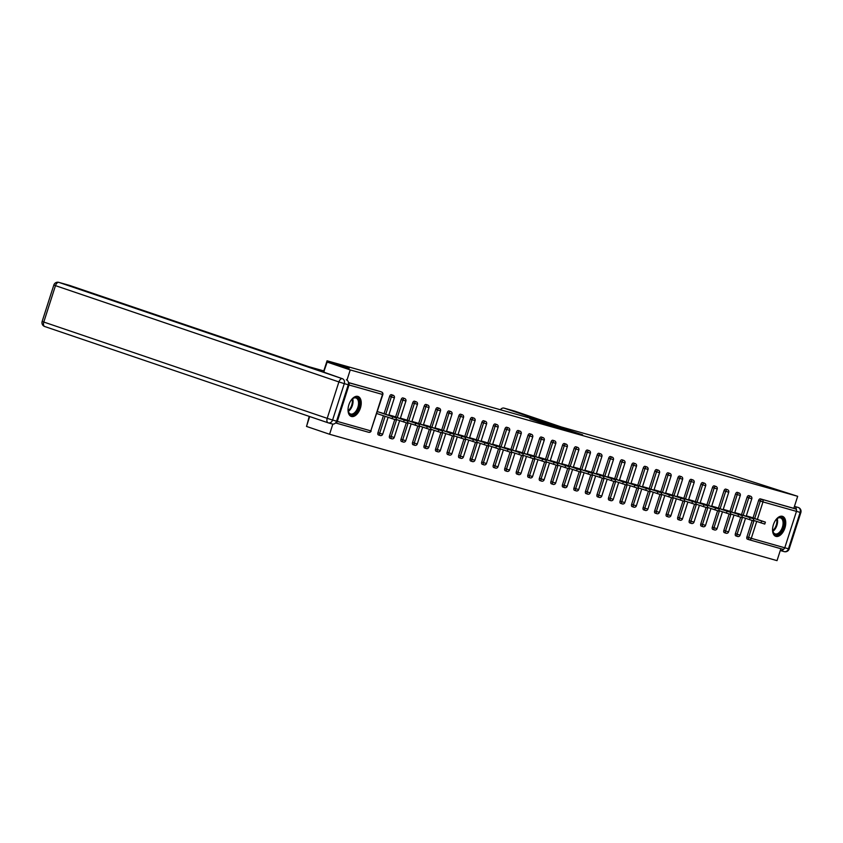 <?xml version="1.0" encoding="UTF-8"?>
<svg xmlns="http://www.w3.org/2000/svg" width="843" height="843" viewBox="0 0 843 843"><rect width="100%" height="100%" fill="white"/><g stroke="black" fill="none" stroke-linecap="round" stroke-linejoin="round"><path stroke-width="1.26" d="M529.91 418.834L549.531 425.515L529.91 418.834M782.388 516.316A10.548 5.985 108.8 0 0 773.442 524.567A10.548 5.985 108.8 0 0 775.771 536.327A10.548 5.985 108.8 0 0 775.939 536.38A10.548 5.985 108.8 0 0 784.875 528.118A10.548 5.985 108.8 0 0 782.557 516.369A10.548 5.985 108.8 0 0 782.388 516.316M357.853 396.41A10.548 5.985 108.8 0 0 348.918 404.661A10.548 5.985 108.8 0 0 351.236 416.421A10.548 5.985 108.8 0 0 351.405 416.474A10.548 5.985 108.8 0 0 360.351 408.223A10.548 5.985 108.8 0 0 358.022 396.463A10.548 5.985 108.8 0 0 357.853 396.41M569.51 430.394L553.43 425.441L574.336 432.522L582.587 434.798L556.728 426.474L569.51 430.394M69.231 285.313A4.057 3.34 105.8 0 1 69.368 285.345A4.057 3.34 105.8 0 1 69.505 285.387L58.936 282.405L342.353 378.697L323.691 372.132L327.158 362.09L349.181 368.317L327.063 360.793L730.46 474.735L797.678 496.306L350.235 369.929L346.958 380.119M327.158 362.09L350.235 369.929M541.417 422.101L531.406 419.277L560.563 428.623L541.332 422.364M542.376 422.311L571.849 431.816L542.365 422.343M327.063 360.793L323.807 370.92M309.212 416.379L306.873 425.283M335.609 422.88A2.023 1.665 -74.2 0 0 337.326 421.416L349.023 384.998A2.023 1.665 -74.2 0 0 348.475 382.764M348.465 382.648L379.856 391.415A2.023 1.149 -71.2 0 1 379.887 391.426L348.444 382.553M332.848 424.092L329.581 434.261L306.504 426.421L309.676 416.537M797.678 496.306L793.821 508.34L795.507 508.909A2.023 1.665 105.8 0 1 796.466 511.374L784.77 547.792A2.023 1.665 105.8 0 1 782.578 549.183L749.227 539.762M780.86 548.698L777.025 560.637L329.581 434.261M382.933 413.323L377.369 411.626M376.747 413.555L377.474 413.765M749.027 539.699L747.404 539.151A2.023 1.149 -71.2 0 1 747.372 539.141A2.023 1.149 -71.2 0 1 746.919 536.907L752.177 520.531M753.02 517.908L758.605 500.5A2.023 1.149 -71.2 0 1 760.333 498.877L795.507 508.909M793.821 508.34L760.333 498.877M337.326 421.416L370.804 430.868L382.501 394.461A2.023 1.665 -74.2 0 0 381.542 391.995L379.887 391.426A2.023 1.149 -71.2 0 1 379.919 391.437M741.492 514.651L747.077 497.244A2.023 1.149 -71.2 0 1 748.805 495.621A2.023 1.149 -71.2 0 1 748.837 495.631A2.023 1.149 -71.2 0 1 748.869 495.642L750.523 496.211A2.023 1.149 -71.2 0 1 750.618 496.242M735.876 535.895A2.023 1.149 -71.2 0 1 735.844 535.885A2.023 1.149 -71.2 0 1 735.391 533.651L740.649 517.275M729.964 511.395L735.549 493.987A2.023 1.149 -71.2 0 1 737.277 492.365A2.023 1.149 -71.2 0 1 737.309 492.375A2.023 1.149 -71.2 0 1 737.34 492.386M724.348 532.639A2.023 1.149 -71.2 0 1 724.316 532.628A2.023 1.149 -71.2 0 1 723.863 530.395L729.121 514.019M718.426 508.139L724.021 490.731A2.023 1.149 -71.2 0 1 725.749 489.109A2.023 1.149 -71.2 0 1 725.781 489.119A2.023 1.149 -71.2 0 1 725.812 489.13M712.82 529.383A2.023 1.149 -71.2 0 1 712.788 529.372A2.023 1.149 -71.2 0 1 712.324 527.138L717.583 510.763M706.898 504.883L712.493 487.475A2.023 1.149 -71.2 0 1 714.221 485.853A2.023 1.149 -71.2 0 1 714.253 485.863A2.023 1.149 -71.2 0 1 714.284 485.874M702.978 526.696A2.023 1.149 -71.2 0 1 702.946 526.685L701.26 526.116A2.023 1.149 -71.2 0 1 701.26 526.116A2.023 1.149 -71.2 0 1 700.796 523.882L706.055 507.507M695.37 501.627L700.955 484.219A2.023 1.149 -71.2 0 1 702.683 482.596A2.023 1.149 -71.2 0 1 702.725 482.607A2.023 1.149 -71.2 0 1 702.756 482.618L704.411 483.187A2.023 1.149 -71.2 0 1 704.495 483.218M689.764 522.871A2.023 1.149 -71.2 0 1 689.722 522.86A2.023 1.149 -71.2 0 1 689.268 520.626L694.527 504.251M683.842 498.371L689.426 480.963A2.023 1.149 -71.2 0 1 691.155 479.34A2.023 1.149 -71.2 0 1 691.186 479.351A2.023 1.149 -71.2 0 1 691.218 479.361L692.872 479.93A2.023 1.149 -71.2 0 1 692.967 479.962M678.225 519.615A2.023 1.149 -71.2 0 1 678.193 519.604A2.023 1.149 -71.2 0 1 677.74 517.37L682.999 500.995M672.314 495.115L677.898 477.707A2.023 1.149 -71.2 0 1 679.627 476.084A2.023 1.149 -71.2 0 1 679.658 476.095A2.023 1.149 -71.2 0 1 679.69 476.105L681.344 476.674A2.023 1.149 -71.2 0 1 681.439 476.706M666.697 516.359A2.023 1.149 -71.2 0 1 666.665 516.348A2.023 1.149 -71.2 0 1 666.212 514.114L671.471 497.739M660.775 491.859L666.37 474.451A2.023 1.149 -71.2 0 1 668.099 472.828A2.023 1.149 -71.2 0 1 668.13 472.839A2.023 1.149 -71.2 0 1 668.162 472.849M655.169 513.102A2.023 1.149 -71.2 0 1 655.137 513.092A2.023 1.149 -71.2 0 1 654.684 510.858L659.943 494.483M649.247 488.603L654.842 471.195A2.023 1.149 -71.2 0 1 656.571 469.572A2.023 1.149 -71.2 0 1 656.602 469.583A2.023 1.149 -71.2 0 1 656.634 469.593M645.327 510.415A2.023 1.149 -71.2 0 1 645.295 510.405L643.609 509.836A2.023 1.149 -71.2 0 1 643.609 509.836A2.023 1.149 -71.2 0 1 643.146 507.602L648.404 491.227M637.719 485.347L643.314 467.939A2.023 1.149 -71.2 0 1 645.043 466.316A2.023 1.149 -71.2 0 1 645.074 466.327A2.023 1.149 -71.2 0 1 645.106 466.337M631.618 504.346L633.304 504.915A2.023 1.149 -71.2 0 0 633.767 507.149A2.023 1.149 -71.2 0 1 633.767 507.149L632.081 506.58A2.023 1.149 -71.2 0 1 632.081 506.58A2.023 1.149 -71.2 0 1 631.618 504.346L636.876 487.971M626.191 482.091L631.776 464.672A2.023 1.149 -71.2 0 1 633.504 463.06A2.023 1.149 -71.2 0 1 633.546 463.07A2.023 1.149 -71.2 0 1 633.578 463.081L635.232 463.639A2.023 1.149 -71.2 0 1 635.316 463.682M620.09 501.09L621.776 501.659A2.023 1.149 -71.2 0 0 622.229 503.893A2.023 1.149 -71.2 0 1 622.229 503.893L620.543 503.324A2.023 1.149 -71.2 0 1 620.543 503.324A2.023 1.149 -71.2 0 1 620.09 501.09L625.348 484.714M614.663 478.835L620.248 461.416A2.023 1.149 -71.2 0 1 621.976 459.804A2.023 1.149 -71.2 0 1 622.008 459.814A2.023 1.149 -71.2 0 1 622.039 459.825L623.694 460.383A2.023 1.149 -71.2 0 1 623.788 460.426M609.046 500.078A2.023 1.149 -71.2 0 1 609.015 500.068A2.023 1.149 -71.2 0 1 608.562 497.834L613.82 481.448M603.135 475.578L608.72 458.16A2.023 1.149 -71.2 0 1 610.448 456.548A2.023 1.149 -71.2 0 1 610.48 456.558A2.023 1.149 -71.2 0 1 610.511 456.569M597.518 496.822A2.023 1.149 -71.2 0 1 597.487 496.812A2.023 1.149 -71.2 0 1 597.034 494.578L602.292 478.192M591.596 472.322L597.192 454.904A2.023 1.149 -71.2 0 1 598.92 453.292A2.023 1.149 -71.2 0 1 598.952 453.302A2.023 1.149 -71.2 0 1 598.983 453.313M585.99 493.555A2.023 1.149 -71.2 0 1 585.959 493.555A2.023 1.149 -71.2 0 1 585.506 491.321L590.764 474.936M580.068 469.066L585.664 451.648A2.023 1.149 -71.2 0 1 587.392 450.036A2.023 1.149 -71.2 0 1 587.423 450.046A2.023 1.149 -71.2 0 1 587.455 450.057M573.967 488.065L575.653 488.634A2.023 1.149 -71.2 0 0 576.117 490.868A2.023 1.149 -71.2 0 1 576.117 490.868L574.431 490.289A2.023 1.149 -71.2 0 1 574.431 490.289A2.023 1.149 -71.2 0 1 573.967 488.065L579.225 471.68M568.54 465.8L574.136 448.392A2.023 1.149 -71.2 0 1 575.864 446.779A2.023 1.149 -71.2 0 1 575.895 446.79A2.023 1.149 -71.2 0 1 575.927 446.801M562.439 484.809L564.125 485.378A2.023 1.149 -71.2 0 0 564.589 487.612A2.023 1.149 -71.2 0 1 564.589 487.612L562.903 487.033A2.023 1.149 -71.2 0 1 562.903 487.033A2.023 1.149 -71.2 0 1 562.439 484.809L567.697 468.423M562.597 445.136A2.023 1.149 -71.2 0 1 564.325 443.523A2.023 1.149 -71.2 0 1 564.367 443.534A2.023 1.149 -71.2 0 1 564.399 443.544L566.043 444.103A2.023 1.149 108.8 0 0 564.283 445.715L562.597 445.136L557.012 462.544M550.911 481.553L552.597 482.122A2.023 1.149 -71.2 0 0 553.05 484.356A2.023 1.149 -71.2 0 1 553.05 484.356L551.364 483.777A2.023 1.149 -71.2 0 1 551.364 483.777A2.023 1.149 -71.2 0 1 550.911 481.553L556.169 465.167M545.484 459.287L551.069 441.88A2.023 1.149 -71.2 0 1 552.797 440.267A2.023 1.149 -71.2 0 1 552.829 440.278A2.023 1.149 -71.2 0 1 552.86 440.288M539.868 480.531A2.023 1.149 -71.2 0 1 539.836 480.521A2.023 1.149 -71.2 0 1 539.383 478.287L544.641 461.911M533.956 456.031L539.541 438.623A2.023 1.149 -71.2 0 1 541.269 437.011A2.023 1.149 -71.2 0 1 541.301 437.022A2.023 1.149 -71.2 0 1 541.332 437.032L542.987 437.591A2.023 1.149 -71.2 0 1 543.082 437.633M528.34 477.275A2.023 1.149 -71.2 0 1 528.308 477.264A2.023 1.149 -71.2 0 1 527.855 475.031L533.113 458.655M522.418 452.775L528.013 435.367A2.023 1.149 -71.2 0 1 529.741 433.755A2.023 1.149 -71.2 0 1 529.773 433.766A2.023 1.149 -71.2 0 1 529.804 433.776M516.812 474.019A2.023 1.149 -71.2 0 1 516.78 474.008A2.023 1.149 -71.2 0 1 516.327 471.774L521.585 455.399M510.89 449.519L516.485 432.111A2.023 1.149 -71.2 0 1 518.213 430.499A2.023 1.149 -71.2 0 1 518.245 430.51A2.023 1.149 -71.2 0 1 518.276 430.52M504.788 468.518L506.474 469.098A2.023 1.149 -71.2 0 0 506.938 471.332A2.023 1.149 -71.2 0 1 506.938 471.332L505.252 470.752A2.023 1.149 -71.2 0 1 505.252 470.752A2.023 1.149 -71.2 0 1 504.788 468.518L510.047 452.143M499.362 446.263L504.957 428.855A2.023 1.149 -71.2 0 1 506.685 427.243A2.023 1.149 -71.2 0 1 506.717 427.253A2.023 1.149 -71.2 0 1 506.748 427.264M493.26 465.262L494.946 465.842A2.023 1.149 -71.2 0 0 495.399 468.076A2.023 1.149 -71.2 0 1 495.399 468.076L493.724 467.496A2.023 1.149 -71.2 0 1 493.724 467.496A2.023 1.149 -71.2 0 1 493.26 465.262L498.519 448.887M487.834 443.007L493.418 425.599A2.023 1.149 -71.2 0 1 495.147 423.987A2.023 1.149 -71.2 0 1 495.178 423.997A2.023 1.149 -71.2 0 1 495.22 424.008M481.732 462.006L483.418 462.586A2.023 1.149 -71.2 0 0 483.871 464.82A2.023 1.149 -71.2 0 1 483.871 464.82L482.185 464.24A2.023 1.149 -71.2 0 1 482.185 464.24A2.023 1.149 -71.2 0 1 481.732 462.006L486.991 445.631M476.306 439.751L481.89 422.343A2.023 1.149 -71.2 0 1 483.619 420.731A2.023 1.149 -71.2 0 1 483.65 420.741A2.023 1.149 -71.2 0 1 483.682 420.752L485.336 421.31A2.023 1.149 -71.2 0 1 485.431 421.342M470.689 460.995A2.023 1.149 -71.2 0 1 470.657 460.984A2.023 1.149 -71.2 0 1 470.204 458.75L475.463 442.375M464.778 436.495L470.362 419.087A2.023 1.149 -71.2 0 1 472.091 417.475A2.023 1.149 -71.2 0 1 472.122 417.485A2.023 1.149 -71.2 0 1 472.154 417.496L473.808 418.054A2.023 1.149 -71.2 0 1 473.903 418.086M459.161 457.738A2.023 1.149 -71.2 0 1 459.129 457.728A2.023 1.149 -71.2 0 1 458.676 455.494L463.935 439.119M453.239 433.239L458.834 415.831A2.023 1.149 -71.2 0 1 460.563 414.219A2.023 1.149 -71.2 0 1 460.594 414.229A2.023 1.149 -71.2 0 1 460.626 414.24M447.633 454.482A2.023 1.149 -71.2 0 1 447.601 454.472A2.023 1.149 -71.2 0 1 447.148 452.238L452.406 435.863M441.711 429.983L447.306 412.575A2.023 1.149 -71.2 0 1 449.034 410.962A2.023 1.149 -71.2 0 1 449.066 410.962A2.023 1.149 -71.2 0 1 449.098 410.984M435.61 448.982L437.296 449.561A2.023 1.149 -71.2 0 0 437.759 451.785A2.023 1.149 -71.2 0 1 437.759 451.785L436.073 451.216A2.023 1.149 -71.2 0 1 436.073 451.216A2.023 1.149 -71.2 0 1 435.61 448.982L440.868 432.607M430.183 426.727L435.778 409.319A2.023 1.149 -71.2 0 1 437.506 407.696A2.023 1.149 -71.2 0 1 437.538 407.706A2.023 1.149 -71.2 0 1 437.57 407.727M424.082 445.726L425.768 446.295A2.023 1.149 -71.2 0 0 426.221 448.529A2.023 1.149 -71.2 0 1 426.221 448.529L424.535 447.96A2.023 1.149 -71.2 0 1 424.535 447.96A2.023 1.149 -71.2 0 1 424.082 445.726L429.34 429.35M418.655 423.471L424.24 406.063A2.023 1.149 -71.2 0 1 425.968 404.44A2.023 1.149 -71.2 0 1 426 404.45A2.023 1.149 -71.2 0 1 426.042 404.471M413.038 444.714A2.023 1.149 -71.2 0 1 413.007 444.704A2.023 1.149 -71.2 0 1 412.554 442.47L417.812 426.094M407.127 420.214L412.712 402.806A2.023 1.149 -71.2 0 1 414.44 401.184A2.023 1.149 -71.2 0 1 414.471 401.194A2.023 1.149 -71.2 0 1 414.503 401.215L416.157 401.774A2.023 1.149 -71.2 0 1 416.252 401.805M401.51 441.458A2.023 1.149 -71.2 0 1 401.479 441.447A2.023 1.149 -71.2 0 1 401.026 439.214L406.284 422.838M395.599 416.958L401.184 399.55A2.023 1.149 -71.2 0 1 402.912 397.928A2.023 1.149 -71.2 0 1 402.943 397.938A2.023 1.149 -71.2 0 1 402.975 397.949L404.629 398.518A2.023 1.149 -71.2 0 1 404.714 398.549M389.982 438.202A2.023 1.149 -71.2 0 1 389.951 438.191A2.023 1.149 -71.2 0 1 389.498 435.957L394.756 419.582M384.06 413.702L389.656 396.294A2.023 1.149 -71.2 0 1 391.384 394.672A2.023 1.149 -71.2 0 1 391.415 394.682A2.023 1.149 -71.2 0 1 391.447 394.693M378.454 434.946A2.023 1.149 -71.2 0 1 378.423 434.935A2.023 1.149 -71.2 0 1 377.959 432.701L383.396 415.778M394.471 416.579L388.897 414.882M405.999 419.835L400.425 418.139M417.527 423.091L411.953 421.395M429.055 426.347L423.481 424.651M440.583 429.603L435.009 427.907M452.122 432.859L446.548 431.163M463.65 436.116L458.076 434.419M475.178 439.372L469.604 437.675M486.706 442.628L481.132 440.931M498.234 445.884L492.66 444.187M509.762 449.14L504.188 447.443M521.301 452.396L515.726 450.699M532.829 455.652L527.254 453.955M544.357 458.908L538.782 457.212M555.885 462.164L550.31 460.468M567.413 465.42L561.838 463.724M578.941 468.676L573.366 466.98M590.479 471.932L584.905 470.236M602.007 475.189L596.433 473.492M613.535 478.445L607.961 476.748M625.063 481.701L619.489 480.004M636.591 484.957L631.017 483.271M648.119 488.213L642.545 486.527M659.658 491.469L654.084 489.783M671.186 494.725L665.612 493.039M682.714 497.992L677.14 496.295M694.242 501.248L688.668 499.551M705.77 504.504L700.196 502.807M717.298 507.76L711.734 506.063M728.837 511.016L723.262 509.32M740.365 514.272L734.79 512.576M751.893 517.528L746.318 515.832M533.345 419.846L552.913 426.358L533.345 419.846M550.816 424.935L545.495 423.312L550.816 424.935M392.069 418.718L392.69 416.79L396.431 417.938L395.82 419.867L376.758 413.513M396.431 417.938L380.825 412.606M392.69 416.79L378.096 411.827M403.597 421.974L404.219 420.046L407.97 421.194L407.348 423.123L395.968 419.382M407.97 421.194L392.364 415.862M404.219 420.046L389.624 415.083M415.125 425.23L415.747 423.302L419.498 424.45L418.876 426.379L407.506 422.638M419.498 424.45L403.892 419.119M415.747 423.302L401.152 418.339M426.653 428.486L427.275 426.558L431.026 427.707L430.404 429.635L419.034 425.894M431.026 427.707L415.42 422.375M427.275 426.558L412.68 421.595M438.191 431.742L438.803 429.814L442.554 430.963L441.932 432.891L430.562 429.15M442.554 430.963L426.948 425.631M438.803 429.814L424.219 424.861M449.719 434.999L450.341 433.07L454.082 434.219L453.46 436.147L442.09 432.406M454.082 434.219L438.476 428.887M450.341 433.07L435.747 428.118M350.762 400.731A9.125 5.184 -71.2 0 1 352.532 398.75A9.125 5.184 -71.2 0 1 353.702 397.928A9.125 5.184 -71.2 0 1 359.497 403.038A9.125 5.184 -71.2 0 1 353.87 414.377A9.125 5.184 -71.2 0 1 348.275 411.268A9.125 5.184 -71.2 0 1 348.085 408.623M348.222 410.973A8.451 4.795 108.8 0 0 350.54 413.976A8.451 4.795 108.8 0 0 353.333 413.597A8.451 4.795 108.8 0 0 358.37 405.272A8.451 4.795 108.8 0 0 355.978 397.98A8.451 4.795 108.8 0 0 353.185 398.36A8.451 4.795 108.8 0 0 352.311 398.95M350.593 416.126A10.474 5.943 108.8 0 0 353.881 415.599A10.474 5.943 108.8 0 0 360.098 405.451A10.474 5.943 108.8 0 0 357.337 396.305M775.297 520.626A9.125 5.184 -71.2 0 1 777.067 518.656A9.125 5.184 -71.2 0 1 778.237 517.834A9.125 5.184 -71.2 0 1 784.032 522.934A9.125 5.184 -71.2 0 1 778.405 534.283A9.125 5.184 -71.2 0 1 772.81 531.164A9.125 5.184 -71.2 0 1 772.62 528.529M772.757 530.879A8.451 4.795 108.8 0 0 775.075 533.882A8.451 4.795 108.8 0 0 777.868 533.493A8.451 4.795 108.8 0 0 782.905 525.178A8.451 4.795 108.8 0 0 780.513 517.887A8.451 4.795 108.8 0 0 777.72 518.266A8.451 4.795 108.8 0 0 776.846 518.845M775.128 536.032A10.474 5.943 108.8 0 0 778.416 535.505A10.474 5.943 108.8 0 0 784.633 525.347A10.474 5.943 108.8 0 0 781.861 516.211M324.281 371.057L308.675 366.652L69.505 285.387M336.578 421.173L348.275 384.756L344.281 383.628L332.585 420.046L336.578 421.173A4.057 3.34 105.8 0 1 332.321 423.997A4.057 3.34 105.8 0 1 332.184 423.955L328.464 422.901M346.347 379.824A4.057 3.34 105.8 0 1 348.275 384.756M550.711 423.966L504.24 408.181A4.057 3.34 -74.2 0 0 504.103 408.138A4.057 3.34 -74.2 0 0 500.415 409.761M796.393 509.752A4.057 3.34 -74.2 0 0 794.443 506.401L798.289 507.475A4.057 2.297 108.8 0 0 798.226 507.454A4.057 3.34 105.8 0 1 800.155 512.386L796.477 511.353M784.78 547.76L788.458 548.793A4.057 3.34 105.8 0 1 784.201 551.628L780.27 550.521A4.057 3.34 -74.2 0 0 783.758 549.056M461.247 438.255L461.869 436.326L465.61 437.475L464.999 439.403L453.618 435.662M465.61 437.475L450.004 432.143M461.869 436.326L447.275 431.374M472.775 441.511L473.397 439.582L477.149 440.731L476.527 442.659L465.146 438.918M477.149 440.731L461.542 435.399M473.397 439.582L458.803 434.63M484.303 444.767L484.925 442.838L488.677 443.987L488.055 445.915L476.685 442.175M488.677 443.987L473.071 438.655M484.925 442.838L470.331 437.886M495.832 448.023L496.453 446.095L500.205 447.243L499.583 449.182L488.213 445.431M500.205 447.243L484.599 441.911M496.453 446.095L481.859 441.142M507.37 451.279L507.981 449.351L511.733 450.499L511.111 452.438L499.741 448.687M511.733 450.499L496.127 445.167M507.981 449.351L493.397 444.398M518.898 454.535L519.52 452.607L523.261 453.755L522.649 455.694L511.269 451.953M523.261 453.755L507.655 448.423M519.52 452.607L504.925 447.654M530.426 457.791L531.048 455.863L534.789 457.011L534.177 458.95L522.797 455.209M534.789 457.011L519.183 451.679M531.048 455.863L516.453 450.91M541.954 461.047L542.576 459.119L546.327 460.267L545.706 462.206L534.325 458.466M546.327 460.267L530.721 454.935M542.576 459.119L527.981 454.166M553.482 464.303L554.104 462.375L557.855 463.534L557.234 465.462L545.864 461.722M557.855 463.534L542.249 458.192M554.104 462.375L539.509 457.422M565.01 467.57L565.632 465.631L569.383 466.79L568.762 468.719L557.392 464.978M569.383 466.79L553.777 461.448M565.632 465.631L551.037 460.678M576.549 470.826L577.16 468.887L580.911 470.046L580.29 471.975L568.92 468.234M580.911 470.046L565.305 464.704M577.16 468.887L562.576 463.935M588.077 474.082L588.699 472.143L592.439 473.302L591.828 475.231L580.448 471.49M592.439 473.302L576.833 467.96M588.699 472.143L574.104 467.191M599.605 477.338L600.227 475.399L603.967 476.558L603.356 478.487L591.976 474.746M603.967 476.558L588.372 471.216M600.227 475.399L585.632 470.447M611.133 480.594L611.755 478.666L615.506 479.815L614.884 481.743L603.504 478.002M615.506 479.815L599.9 474.472M611.755 478.666L597.16 473.703M622.661 483.85L623.283 481.922L627.034 483.071L626.412 484.999L615.042 481.258M627.034 483.071L611.428 477.728M623.283 481.922L608.688 476.959M634.199 487.106L634.811 485.178L638.562 486.327L637.94 488.255L626.57 484.514M638.562 486.327L622.956 480.984M634.811 485.178L620.227 480.215M645.727 490.363L646.339 488.434L650.09 489.583L649.468 491.511L638.098 487.77M650.09 489.583L634.484 484.24M646.339 488.434L631.755 483.471M657.255 493.619L657.877 491.69L661.618 492.839L661.007 494.767L649.626 491.026M661.618 492.839L646.012 487.496M657.877 491.69L643.283 486.727M668.784 496.875L669.405 494.946L673.157 496.095L672.535 498.023L661.154 494.283M673.157 496.095L657.551 490.752M669.405 494.946L654.811 489.983M680.312 500.131L680.933 498.202L684.685 499.351L684.063 501.279L672.693 497.539M684.685 499.351L669.079 494.019M680.933 498.202L666.339 493.239M691.84 503.387L692.461 501.459L696.213 502.607L695.591 504.536L684.221 500.795M696.213 502.607L680.607 497.275M692.461 501.459L677.867 496.495M703.378 506.643L703.989 504.715L707.741 505.863L707.119 507.792L695.749 504.051M707.741 505.863L692.135 500.531M703.989 504.715L689.405 499.751M714.906 509.899L715.528 507.971L719.269 509.119L718.647 511.048L707.277 507.307M719.269 509.119L703.663 503.787M715.528 507.971L700.933 503.008M726.434 513.155L727.056 511.227L730.797 512.375L730.186 514.304L718.805 510.563M730.797 512.375L715.191 507.043M727.056 511.227L712.461 506.264M737.962 516.411L738.584 514.483L742.335 515.631L741.714 517.56L730.333 513.819M742.335 515.631L726.729 510.3M738.584 514.483L723.989 509.52M749.49 519.667L750.112 517.739L753.863 518.888L753.242 520.816L741.872 517.075M753.863 518.888L738.257 513.556M750.112 517.739L735.517 512.776M761.018 522.923L761.64 520.995L765.391 522.144L764.77 524.072L753.4 520.331M765.391 522.144L749.785 516.812M761.64 520.995L747.046 516.032M371.162 430.952A2.023 2.023 0 0 1 368.676 432.28L335.567 422.933L368.612 432.259A2.023 1.665 -74.2 0 0 370.804 430.868L382.848 394.545L349.023 384.998M796.466 511.374L762.978 501.922L757.372 519.393M756.708 521.459L751.292 538.329L784.77 547.792M746.919 536.907L751.292 538.329A2.023 1.665 105.8 0 1 749.09 539.72A2.023 1.149 -71.2 0 1 749.058 539.71A2.023 1.149 -71.2 0 1 748.605 537.476L754.042 520.553M754.706 518.477L760.291 501.069A2.023 1.149 108.8 0 1 762.019 499.456A2.023 1.665 105.8 0 1 762.978 501.922L758.605 500.5M377.959 432.701L379.645 433.27L385.082 416.347M385.746 414.271L391.342 396.863L389.656 396.294M382.848 394.545A2.023 2.023 0 0 0 381.573 392.006A2.023 1.149 -71.2 0 1 381.573 392.006A2.023 1.149 -71.2 0 1 381.658 392.037M391.415 394.682L393.101 395.262A2.023 1.149 -71.2 0 0 393.07 395.251A2.023 1.149 108.8 0 0 391.342 396.863L394.376 397.801A2.023 2.023 0 0 0 393.101 395.262A2.023 1.149 -71.2 0 1 393.186 395.293M382.69 434.208L379.645 433.27A2.023 1.149 -71.2 0 0 380.109 435.504A2.023 2.023 0 0 0 382.69 434.208L388.096 417.369M380.14 435.515A2.023 1.149 -71.2 0 1 380.109 435.504L378.423 434.935M389.498 435.957L391.184 436.526L396.61 419.603M397.285 417.527L402.87 400.119L401.184 399.55M401.026 439.214L402.712 439.783L408.149 422.859M408.813 420.783L414.398 403.375L412.712 402.806M412.554 442.47L414.24 443.039L419.677 426.115M420.341 424.04L425.926 406.632L424.24 406.063M426.221 448.529A2.023 2.023 0 0 0 428.813 447.233L425.768 446.295L431.205 429.372M431.869 427.296L437.464 409.888L435.778 409.319M437.759 451.785A2.023 2.023 0 0 0 440.341 450.489L437.296 449.561L442.733 432.628M443.397 430.552L448.992 413.144L447.306 412.575M447.148 452.238L448.824 452.817L454.261 435.884M454.925 433.818L460.52 416.4L458.834 415.831M458.676 455.494L460.362 456.074L465.789 439.14M466.464 437.074L472.048 419.656L470.362 419.087M470.204 458.75L471.89 459.33L477.328 442.396M477.992 440.331L483.576 422.912L481.89 422.343M483.871 464.82A2.023 2.023 0 0 0 486.453 463.513L483.418 462.586L488.856 445.652M489.52 443.587L495.104 426.168L493.418 425.599M495.399 468.076A2.023 2.023 0 0 0 497.992 466.769L494.946 465.842L500.384 448.908M501.048 446.843L506.643 429.424L504.957 428.855M506.938 471.332A2.023 2.023 0 0 0 509.52 470.025L506.474 469.098L511.912 452.164M512.576 450.099L518.171 432.691L516.485 432.111M516.327 471.774L518.013 472.354L523.44 455.42M524.104 453.355L529.699 435.947L528.013 435.367M527.855 475.031L529.541 475.61L534.968 458.676M535.642 456.611L541.227 439.203L539.541 438.623M539.383 478.287L541.069 478.866L546.506 461.932M547.17 459.867L552.755 442.459L551.069 441.88M553.05 484.356A2.023 2.023 0 0 0 555.632 483.05L552.597 482.122L558.034 465.188M558.698 463.123L564.283 445.715L567.328 446.642A2.023 2.023 0 0 0 566.043 444.103A2.023 1.149 -71.2 0 1 566.043 444.103A2.023 1.149 -71.2 0 1 566.138 444.145M564.589 487.612A2.023 2.023 0 0 0 567.17 486.306L564.125 485.378L569.562 468.445M570.226 466.379L575.822 448.971L574.136 448.392M576.117 490.868A2.023 2.023 0 0 0 578.698 489.562L575.653 488.634L581.09 471.701M581.754 469.635L587.35 452.227L585.664 451.648M585.506 491.321L587.192 491.89L592.618 474.957M593.282 472.891L598.878 455.483L597.192 454.904M597.034 494.578L598.72 495.147L604.146 478.223M604.821 476.147L610.406 458.74L608.72 458.16M608.562 497.834L610.248 498.403L615.685 481.479M616.349 479.404L621.934 461.996L620.248 461.416M622.229 503.893A2.023 2.023 0 0 0 624.811 502.597L621.776 501.659L627.213 484.736M627.877 482.66L633.462 465.252L631.776 464.672M633.767 507.149A2.023 2.023 0 0 0 636.349 505.853L633.304 504.915L638.741 487.992M639.405 485.916L645 468.508L643.314 467.939M643.146 507.602L644.832 508.171L650.269 491.248M650.933 489.172L656.528 471.764L654.842 471.195M654.684 510.858L656.37 511.427L661.797 494.504M662.461 492.428L668.056 475.02L666.37 474.451M666.212 514.114L667.898 514.683L673.336 497.76M674 495.684L679.584 478.276L677.898 477.707M677.74 517.37L679.426 517.939L684.864 501.016M685.528 498.94L691.112 481.532L689.426 480.963M689.268 520.626L690.954 521.195L696.392 504.272M697.056 502.196L702.64 484.788L700.955 484.219M700.796 523.882L702.482 524.451L707.92 507.528M708.584 505.452L714.179 488.044L712.493 487.475M712.324 527.138L714.01 527.707L719.448 510.784M720.112 508.708L725.707 491.3L724.021 490.731M723.863 530.395L725.549 530.964L730.976 514.04M731.64 511.964L737.235 494.556L735.549 493.987M735.391 533.651L737.077 534.22L742.514 517.296M743.178 515.221L748.763 497.813L747.077 497.244M404.598 398.507A2.023 1.149 108.8 0 0 402.87 400.119L405.904 401.057A2.023 2.023 0 0 0 404.629 398.518A2.023 1.149 -71.2 0 0 404.598 398.507M394.218 437.464L391.184 436.526A2.023 1.149 -71.2 0 0 391.637 438.76A2.023 2.023 0 0 0 394.218 437.464L399.624 420.625M391.668 438.771A2.023 1.149 -71.2 0 1 391.637 438.76L389.951 438.191M416.126 401.763A2.023 1.149 108.8 0 0 414.398 403.375L417.443 404.313A2.023 2.023 0 0 0 416.157 401.774A2.023 1.149 -71.2 0 0 416.126 401.763M405.746 440.72L402.712 439.783A2.023 1.149 -71.2 0 0 403.165 442.017A2.023 2.023 0 0 0 405.746 440.72L411.152 423.881M403.196 442.027A2.023 1.149 -71.2 0 1 403.165 442.017L401.479 441.447M426 404.45L427.686 405.03A2.023 1.149 108.8 0 0 425.926 406.632L428.971 407.569A2.023 2.023 0 0 0 427.686 405.03A2.023 1.149 -71.2 0 1 427.686 405.03A2.023 1.149 -71.2 0 1 427.78 405.061M417.274 443.976L414.24 443.039A2.023 1.149 -71.2 0 0 414.693 445.273A2.023 1.149 -71.2 0 1 414.693 445.273A2.023 2.023 0 0 0 417.274 443.976L422.68 427.138M437.538 407.706L439.224 408.286A2.023 1.149 108.8 0 0 437.464 409.888L440.499 410.826A2.023 2.023 0 0 0 439.224 408.286A2.023 1.149 -71.2 0 1 439.224 408.286A2.023 1.149 -71.2 0 1 439.308 408.318M449.066 410.962L450.752 411.542A2.023 1.149 108.8 0 0 448.992 413.144L452.027 414.082A2.023 2.023 0 0 0 450.752 411.542A2.023 1.149 -71.2 0 1 450.752 411.542A2.023 1.149 -71.2 0 1 450.836 411.574M460.594 414.229L462.28 414.798A2.023 1.149 -71.2 0 0 462.249 414.788A2.023 1.149 108.8 0 0 460.52 416.4L463.555 417.338A2.023 2.023 0 0 0 462.28 414.798A2.023 1.149 -71.2 0 1 462.364 414.83M451.869 453.745L448.824 452.817A2.023 1.149 -71.2 0 0 449.287 455.041A2.023 2.023 0 0 0 451.869 453.745L457.275 436.906M449.319 455.051A2.023 1.149 -71.2 0 1 449.287 455.041L447.601 454.472M473.777 418.044A2.023 1.149 108.8 0 0 472.048 419.656L475.083 420.594A2.023 2.023 0 0 0 473.808 418.054A2.023 1.149 -71.2 0 0 473.777 418.044M463.397 457.001L460.362 456.074A2.023 1.149 -71.2 0 0 460.815 458.297A2.023 2.023 0 0 0 463.397 457.001L468.803 440.162M460.847 458.307A2.023 1.149 -71.2 0 1 460.815 458.297L459.129 457.728M485.305 421.3A2.023 1.149 108.8 0 0 483.576 422.912L486.622 423.85A2.023 2.023 0 0 0 485.336 421.31A2.023 1.149 -71.2 0 0 485.305 421.3M474.925 460.257L471.89 459.33A2.023 1.149 -71.2 0 0 472.343 461.564A2.023 2.023 0 0 0 474.925 460.257L480.331 443.418M472.375 461.564A2.023 1.149 -71.2 0 1 472.343 461.564L470.657 460.984M495.178 423.997L496.864 424.566A2.023 1.149 108.8 0 0 495.104 426.168L498.15 427.106A2.023 2.023 0 0 0 496.864 424.566A2.023 1.149 -71.2 0 1 496.864 424.566A2.023 1.149 -71.2 0 1 496.959 424.609M506.717 427.253L508.403 427.822A2.023 1.149 108.8 0 0 506.643 429.424L509.678 430.362A2.023 2.023 0 0 0 508.403 427.822A2.023 1.149 -71.2 0 1 508.403 427.822A2.023 1.149 -71.2 0 1 508.487 427.865M518.245 430.51L519.931 431.079A2.023 1.149 108.8 0 0 518.171 432.691L521.206 433.618A2.023 2.023 0 0 0 519.931 431.079A2.023 1.149 -71.2 0 1 519.931 431.079A2.023 1.149 -71.2 0 1 520.015 431.121M529.773 433.766L531.459 434.335A2.023 1.149 -71.2 0 0 531.427 434.324A2.023 1.149 108.8 0 0 529.699 435.947L532.734 436.874A2.023 2.023 0 0 0 531.459 434.335A2.023 1.149 -71.2 0 1 531.543 434.377M521.048 473.281L518.013 472.354A2.023 1.149 -71.2 0 0 518.466 474.588A2.023 2.023 0 0 0 521.048 473.281L526.453 456.442M518.498 474.598A2.023 1.149 -71.2 0 1 518.466 474.588L516.78 474.008M542.955 437.58A2.023 1.149 108.8 0 0 541.227 439.203L544.262 440.13A2.023 2.023 0 0 0 542.987 437.591A2.023 1.149 -71.2 0 0 542.955 437.58M532.576 476.537L529.541 475.61A2.023 1.149 -71.2 0 0 529.994 477.844A2.023 2.023 0 0 0 532.576 476.537L537.982 459.698M530.026 477.855A2.023 1.149 -71.2 0 1 529.994 477.844L528.308 477.264M552.829 440.278L554.515 440.847A2.023 1.149 -71.2 0 0 554.483 440.836A2.023 1.149 108.8 0 0 552.755 442.459L555.8 443.386A2.023 2.023 0 0 0 554.515 440.847A2.023 1.149 -71.2 0 1 554.61 440.889M544.104 479.793L541.069 478.866A2.023 1.149 -71.2 0 0 541.522 481.1A2.023 2.023 0 0 0 544.104 479.793L549.51 462.955M541.554 481.111A2.023 1.149 -71.2 0 1 541.522 481.1L539.836 480.521M575.895 446.79L577.581 447.359A2.023 1.149 108.8 0 0 575.822 448.971L578.856 449.899A2.023 2.023 0 0 0 577.581 447.359A2.023 1.149 -71.2 0 1 577.581 447.359A2.023 1.149 -71.2 0 1 577.666 447.401M587.423 450.046L589.109 450.615A2.023 1.149 -71.2 0 0 589.078 450.605A2.023 1.149 108.8 0 0 587.35 452.227L590.385 453.155A2.023 2.023 0 0 0 589.109 450.615A2.023 1.149 -71.2 0 1 589.194 450.657M598.952 453.302L600.637 453.871A2.023 1.149 -71.2 0 0 600.606 453.861A2.023 1.149 108.8 0 0 598.878 455.483L601.913 456.411A2.023 2.023 0 0 0 600.637 453.871A2.023 1.149 -71.2 0 1 600.722 453.913M590.226 492.828L587.192 491.89A2.023 1.149 -71.2 0 0 587.645 494.124A2.023 2.023 0 0 0 590.226 492.828L595.632 475.989M587.676 494.135A2.023 1.149 -71.2 0 1 587.645 494.124L585.959 493.555M610.48 456.558L612.166 457.127A2.023 1.149 -71.2 0 0 612.134 457.117A2.023 1.149 108.8 0 0 610.406 458.74L613.441 459.667A2.023 2.023 0 0 0 612.166 457.127A2.023 1.149 -71.2 0 1 612.26 457.169M601.754 496.084L598.72 495.147A2.023 1.149 -71.2 0 0 599.173 497.381A2.023 2.023 0 0 0 601.754 496.084L607.16 479.245M599.204 497.391A2.023 1.149 -71.2 0 1 599.173 497.381L597.487 496.812M623.662 460.373A2.023 1.149 108.8 0 0 621.934 461.996L624.979 462.923A2.023 2.023 0 0 0 623.694 460.383A2.023 1.149 -71.2 0 0 623.662 460.373M613.283 499.341L610.248 498.403A2.023 1.149 -71.2 0 0 610.701 500.637A2.023 2.023 0 0 0 613.283 499.341L618.688 482.502M610.732 500.647A2.023 1.149 -71.2 0 1 610.701 500.637L609.015 500.068M635.19 463.629A2.023 1.149 108.8 0 0 633.462 465.252L636.507 466.179A2.023 2.023 0 0 0 635.232 463.639A2.023 1.149 -71.2 0 0 635.19 463.629M645.074 466.327L646.76 466.896A2.023 1.149 -71.2 0 0 646.729 466.885A2.023 1.149 108.8 0 0 645 468.508L648.035 469.435A2.023 2.023 0 0 0 646.76 466.896A2.023 1.149 -71.2 0 1 646.844 466.938M656.602 469.583L658.288 470.152A2.023 1.149 108.8 0 0 656.528 471.764L659.563 472.691A2.023 2.023 0 0 0 658.288 470.152A2.023 1.149 -71.2 0 1 658.288 470.152A2.023 1.149 -71.2 0 1 658.372 470.194M647.877 509.109L644.832 508.171A2.023 1.149 -71.2 0 0 645.295 510.405A2.023 2.023 0 0 0 647.877 509.109L653.283 492.27M668.13 472.839L669.816 473.408A2.023 1.149 -71.2 0 0 669.785 473.408A2.023 1.149 108.8 0 0 668.056 475.02L671.091 475.947A2.023 2.023 0 0 0 669.816 473.408A2.023 1.149 -71.2 0 1 669.9 473.45M659.405 512.365L656.37 511.427A2.023 1.149 -71.2 0 0 656.823 513.661A2.023 2.023 0 0 0 659.405 512.365L664.811 495.526M656.855 513.672A2.023 1.149 -71.2 0 1 656.823 513.661L655.137 513.092M681.313 476.664A2.023 1.149 108.8 0 0 679.584 478.276L682.619 479.214A2.023 2.023 0 0 0 681.344 476.674A2.023 1.149 -71.2 0 0 681.313 476.664M670.933 515.621L667.898 514.683A2.023 1.149 -71.2 0 0 668.351 516.917A2.023 2.023 0 0 0 670.933 515.621L676.339 498.782M668.383 516.928A2.023 1.149 -71.2 0 1 668.351 516.917L666.665 516.348M692.841 479.92A2.023 1.149 108.8 0 0 691.112 481.532L694.158 482.47A2.023 2.023 0 0 0 692.872 479.93A2.023 1.149 -71.2 0 0 692.841 479.92M682.461 518.877L679.426 517.939A2.023 1.149 -71.2 0 0 679.88 520.173A2.023 2.023 0 0 0 682.461 518.877L687.867 502.038M679.911 520.184A2.023 1.149 -71.2 0 1 679.88 520.173L678.193 519.604M704.369 483.176A2.023 1.149 108.8 0 0 702.64 484.788L705.686 485.726A2.023 2.023 0 0 0 704.411 483.187A2.023 1.149 -71.2 0 0 704.369 483.176M693.989 522.133L690.954 521.195A2.023 1.149 -71.2 0 0 691.408 523.429A2.023 1.149 -71.2 0 1 691.408 523.429A2.023 2.023 0 0 0 693.989 522.133L699.405 505.294M714.253 485.863L715.939 486.443A2.023 1.149 -71.2 0 0 715.907 486.432A2.023 1.149 108.8 0 0 714.179 488.044L717.214 488.982A2.023 2.023 0 0 0 715.939 486.443A2.023 1.149 -71.2 0 1 716.023 486.474M705.528 525.389L702.482 524.451A2.023 1.149 -71.2 0 0 702.946 526.685A2.023 2.023 0 0 0 705.528 525.389L710.934 508.55M725.781 489.119L727.467 489.699A2.023 1.149 108.8 0 0 725.707 491.3L728.742 492.238A2.023 2.023 0 0 0 727.467 489.699A2.023 1.149 -71.2 0 1 727.467 489.699A2.023 1.149 -71.2 0 1 727.551 489.73M717.056 528.645L714.01 527.707A2.023 1.149 -71.2 0 0 714.474 529.941A2.023 1.149 -71.2 0 1 714.474 529.941A2.023 2.023 0 0 0 717.056 528.645L722.462 511.806M737.309 492.375L738.995 492.955A2.023 1.149 -71.2 0 0 738.963 492.944A2.023 1.149 108.8 0 0 737.235 494.556L740.27 495.494A2.023 2.023 0 0 0 738.995 492.955A2.023 1.149 -71.2 0 1 739.079 492.986M728.584 531.901L725.549 530.964A2.023 1.149 -71.2 0 0 726.002 533.197A2.023 2.023 0 0 0 728.584 531.901L733.99 515.062M726.034 533.208A2.023 1.149 -71.2 0 1 726.002 533.197L724.316 532.628M750.491 496.2A2.023 1.149 108.8 0 0 748.763 497.813L751.808 498.75A2.023 2.023 0 0 0 750.523 496.211A2.023 1.149 -71.2 0 0 750.491 496.2M740.112 535.157L737.077 534.22A2.023 1.149 -71.2 0 0 737.53 536.454A2.023 2.023 0 0 0 740.112 535.157L745.518 518.319M737.562 536.464A2.023 1.149 -71.2 0 1 737.53 536.454L735.844 535.885M352.68 398.676A8.451 4.795 -71.2 0 1 348.349 411.416M348.18 410.72A8.167 4.636 108.8 0 0 352.121 399.118M777.214 518.571A8.451 4.795 -71.2 0 1 772.883 531.322M772.715 530.626A8.167 4.636 108.8 0 0 776.656 519.025M42.15 321.436A4.057 4.057 0 0 0 44.711 326.515A4.057 2.297 108.8 0 1 43.794 322.047L327.21 418.339L338.897 381.932L55.48 285.64L43.794 322.047L42.15 321.436L53.836 285.029L55.48 285.64A4.057 2.297 108.8 0 1 58.936 282.405A4.057 3.34 -74.2 0 0 58.799 282.363L69.368 285.345M328.064 422.786L44.774 326.536A4.057 2.297 108.8 0 1 44.711 326.515L328.127 422.807A4.057 2.297 108.8 0 0 328.19 422.828A4.057 3.34 -74.2 0 0 328.327 422.87A4.057 3.34 -74.2 0 0 332.585 420.046L327.21 418.339A4.057 2.297 108.8 0 0 328.127 422.807A4.057 4.057 0 0 0 328.327 422.87L332.321 423.997M342.353 378.697A4.057 2.297 108.8 0 0 338.897 381.932L344.281 383.628A4.057 3.34 -74.2 0 0 342.353 378.697M780.344 550.532L784.064 551.585A4.057 3.34 105.8 0 0 784.201 551.628A4.057 4.057 0 0 0 789.164 548.962L788.458 548.793L800.155 512.386L800.85 512.555A4.057 4.057 0 0 0 798.289 507.475A4.057 2.297 108.8 0 1 798.469 507.549M561.28 426.948L504.24 408.181M514.536 411.078A4.057 3.34 105.8 0 1 514.673 411.121A4.057 3.34 105.8 0 1 514.81 411.163A4.057 2.297 108.8 0 1 514.873 411.184A4.057 4.057 0 0 0 514.673 411.121L504.103 408.138M514.936 411.205A4.057 2.297 108.8 0 0 514.873 411.184L561.312 426.958M747.372 539.141L749.058 539.71A2.023 2.023 0 0 0 749.164 539.741L782.641 549.204M388.76 415.293L394.376 397.801M400.288 418.549L405.904 401.057M411.816 421.806L417.443 404.313M413.007 444.704L414.693 445.273M423.355 425.062L428.971 407.569M428.813 447.233L434.219 430.394M434.883 428.328L440.499 410.826M440.341 450.489L445.747 433.65M446.411 431.584L452.027 414.082M457.939 434.84L463.555 417.338M469.467 438.097L475.083 420.594M480.995 441.353L486.622 423.85M486.453 463.513L491.859 446.674M492.533 444.609L498.15 427.106M497.992 466.769L503.397 449.93M504.061 447.865L509.678 430.362M509.52 470.025L514.925 453.186M515.589 451.121L521.206 433.618M527.117 454.377L532.734 436.874M538.645 457.633L544.262 440.13M550.173 460.889L555.8 443.386M555.632 483.05L561.038 466.211M561.712 464.145L567.328 446.642M567.17 486.306L572.576 469.467M573.24 467.401L578.856 449.899M578.698 489.562L584.104 472.723M584.768 470.657L590.385 453.155M596.296 473.914L601.913 456.411M607.824 477.17L613.441 459.667M619.352 480.426L624.979 462.923M624.811 502.597L630.227 485.758M630.891 483.682L636.507 466.179M636.349 505.853L641.755 489.014M642.419 486.938L648.035 469.435M653.947 490.194L659.563 472.691M665.475 493.45L671.091 475.947M677.003 496.706L682.619 479.214M688.531 499.962L694.158 482.47M689.722 522.86L691.408 523.429M700.069 503.218L705.686 485.726M711.597 506.474L717.214 488.982M712.788 529.372L714.474 529.941M723.125 509.73L728.742 492.238M734.653 512.987L740.27 495.494M746.181 516.243L751.808 498.75M58.799 282.363A4.057 4.057 0 0 0 53.836 285.029M800.85 512.555L789.164 548.962"/></g></svg>
